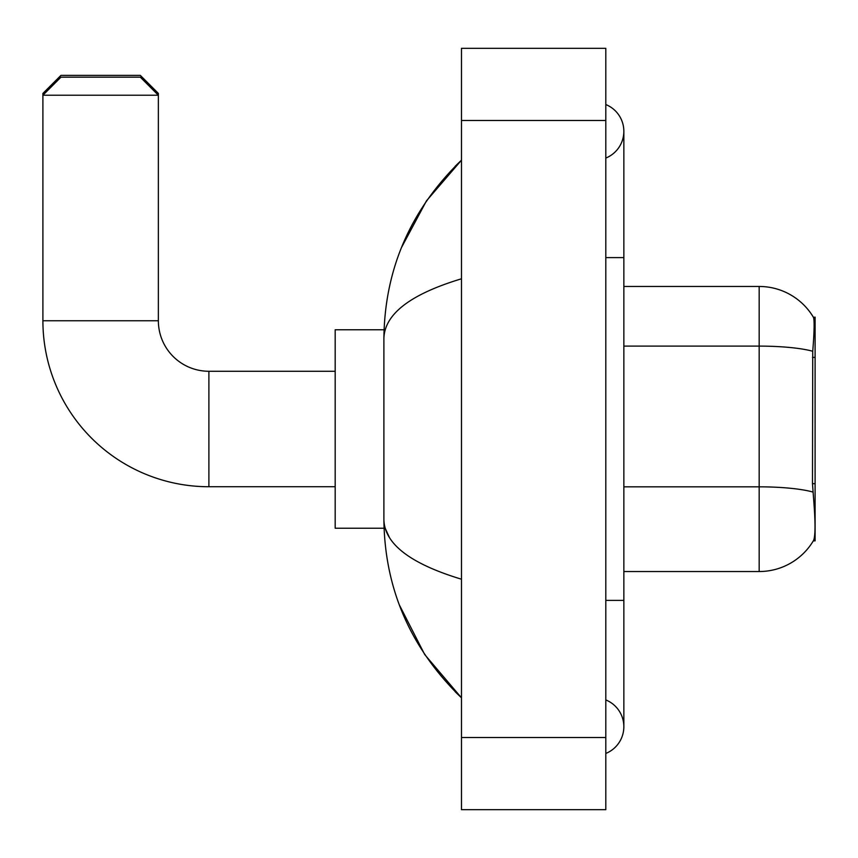 <?xml version="1.0" encoding="UTF-8"?>
<svg xmlns="http://www.w3.org/2000/svg" width="858" height="858" viewBox="0 0 858 858"><rect width="100%" height="100%" fill="white"/><g stroke="black" fill="none" stroke-linecap="round" stroke-linejoin="round"><path stroke-width="1.29" d="M815.1 540.862L813.33 540.862L813.641 540.326C815.465 535.617 815.465 521.964 813.641 499.367L812.483 483.687L812.74 351.265C814.306 331.638 814.542 320.345 813.459 317.363L815.1 317.138L815.1 540.862M813.641 540.326A63.149 63.149 0 0 1 759.169 571.535L623.852 571.535M812.74 351.265A63.149 10.961 180 0 0 759.169 346.106L759.169 286.465A63.149 63.149 0 0 1 813.459 317.363A63.149 63.149 0 0 0 759.169 286.465A63.149 63.149 0 0 1 813.33 317.138A63.149 63.149 0 0 0 759.169 286.465L623.852 286.465M335.178 486.733L208.891 486.733A165.991 165.991 0 0 1 42.9 320.753L42.9 93.415L60.939 75.375L140.326 75.375L158.365 93.415L156.564 93.415M208.891 486.733L208.891 371.267A50.515 50.515 0 0 1 158.365 320.753L158.365 95.227L42.9 95.227L60.939 77.177L140.326 77.177L158.365 95.227L158.365 93.415M384.052 329.772L335.178 329.772L335.178 528.228L384.052 528.228M44.702 93.415L42.9 93.415M605.812 600.396L623.852 600.396L623.852 131.306A28.872 28.872 0 0 1 605.812 158.065A28.872 28.872 0 0 0 605.812 104.547A28.872 28.872 0 0 1 623.852 131.306A28.872 28.872 0 0 0 605.812 104.547A28.872 28.872 0 0 1 623.852 131.306M605.812 753.453A28.872 28.872 0 0 0 605.812 699.935A28.872 28.872 0 0 1 605.812 753.453A28.872 28.872 0 0 0 623.852 726.694A28.872 28.872 0 0 1 605.812 753.453M461.475 278.796C410.446 294.176 384.588 314.06 383.891 338.427L383.891 519.573C384.47 543.865 410.328 563.738 461.475 579.204M461.475 809.684L605.812 809.684L605.812 48.316L461.475 48.316L461.475 809.684M383.891 338.427C384.663 269.047 410.532 209.631 461.475 160.178L426.458 200.869L401.458 247.597M399.27 604.761L424.721 654.568L461.475 697.822C410.532 648.369 384.663 588.953 383.891 519.573M389.307 537.258L385.178 528.228M815.1 357.389L812.483 357.389M815.1 483.687L812.483 483.687M759.169 571.535L759.169 346.106L623.852 346.106M812.934 492.052A63.149 10.961 180 0 0 759.169 486.829L623.852 486.829M42.9 320.753L158.365 320.753M605.812 257.604L623.852 257.604M461.475 737.515L605.812 737.515M461.475 120.485L605.812 120.485M335.178 371.267L208.891 371.267M623.852 600.396L623.852 726.694M461.475 160.178L455.201 166.238M461.475 697.822L455.201 691.763"/></g></svg>
